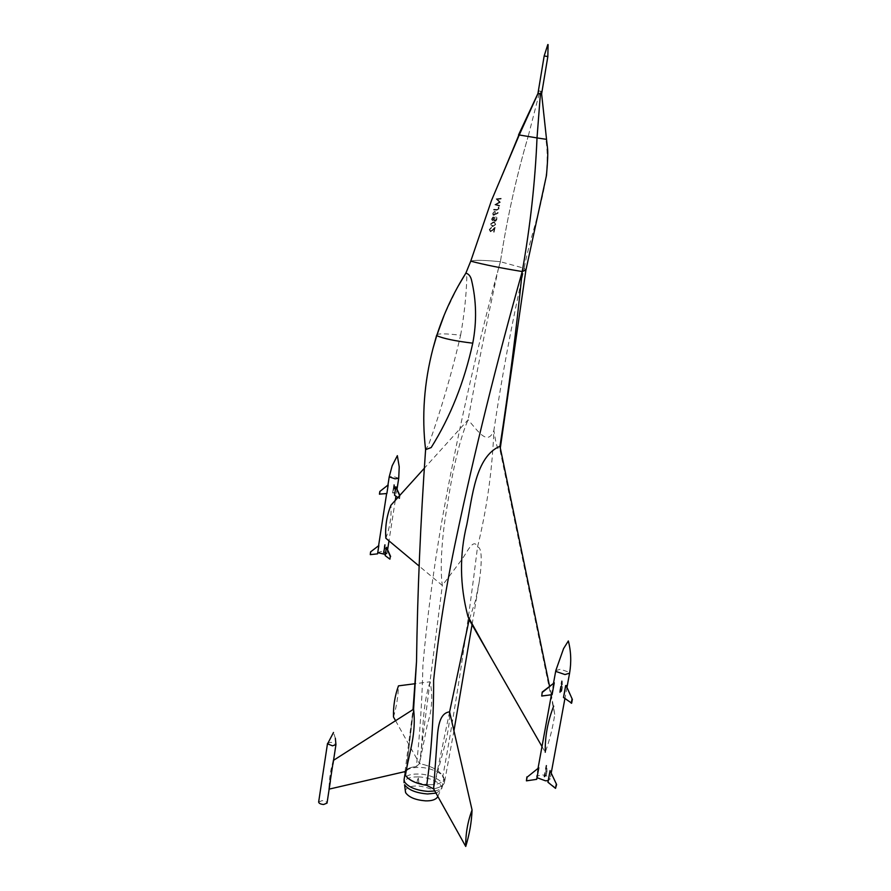 <?xml version="1.0" encoding="UTF-8"?>
<svg xmlns="http://www.w3.org/2000/svg" width="891" height="891" viewBox="0 0 891 891"><rect width="100%" height="100%" fill="white"/><g stroke="black" fill="none" stroke-linecap="round" stroke-linejoin="round"><path stroke-width="0.67" stroke-dasharray="4.46 3.34" d="M386.872 493.536L388.064 484.994L379.889 491.498L379.488 494.082L386.783 493.38L388.064 485.06L379.889 491.498M379.967 491.598L379.566 494.182L386.85 493.48L388.186 485.138M379.432 494.126L386.772 493.414M394.267 484.659L394.49 492.812L392.597 492.901L393.922 484.559L395.259 490.295L394.858 492.857L392.987 492.946L394.267 484.659L395.259 490.295M392.597 492.901L393.922 484.559M393.9 484.515L392.987 492.946M394.925 490.217L394.858 492.857M394.524 492.779L392.653 492.868M394.323 484.604L395.314 490.273L394.913 492.901L393.02 493.001M395.849 486.809L399.769 495.953L399.368 498.537L394.568 495.173L396.105 486.787L400.026 495.931L399.357 498.604L397.854 497.557M399.847 495.351L399.68 498.581L394.858 495.184L396.105 486.787M396.161 486.753L394.568 495.173M400.026 495.931L399.368 498.537M399.625 498.515L394.836 495.151M554.235 682.862L542.296 692.107L541.806 695.949L552.097 694.59L554.235 682.862L542.463 692.307M541.539 695.793L551.897 694.423L554.113 682.617M554.057 682.551L552.097 694.59M542.296 692.107L541.806 695.949M541.639 695.748L551.908 694.39M566.097 685.469L572.256 699.424L571.577 703.077L563.88 697.308L566.097 685.469L563.558 697.397L565.696 685.647L572.256 699.424M571.922 699.502L571.577 703.077M571.242 703.155L563.558 697.397M571.654 703.166L563.914 697.352M561.653 680.902L562.232 680.947L562.344 687.585L561.664 691.282L559.437 692.608L561.597 680.802L562.266 687.618L561.107 691.082L559.515 692.563L561.653 680.902L561.764 687.496M562.232 680.947L560.071 692.764L562.154 681.025M562.266 687.618L561.608 691.204L559.515 692.563M561.597 680.802L561.72 687.429L561.04 691.126L559.437 692.608M562.344 687.585L561.72 687.429M561.664 691.282L561.04 691.126M544.167 55.977L547.842 56.567M539.278 93.199L537.941 93.51L539.1 90.949L539.857 91.094L539.278 93.199L541.539 93.934M537.941 93.499L539.1 90.949L538.03 93.499L539.1 90.949L541.338 91.305L539.144 90.949L540.57 91.16L540.447 93.299L540.57 91.16L541.338 91.305L539.857 91.094L528.196 136.345L518.562 134.875L528.196 136.345C516.279 176.997 507.012 218.785 500.408 261.72C484.036 260.083 474.146 259.894 470.738 261.163C474.146 259.894 484.036 260.083 500.408 261.72L498.893 266.91C475.538 353.671 456.404 439.107 441.479 523.206C433.238 571.465 427.045 618.788 422.913 665.165C422.211 698.633 420.04 732.435 416.375 766.594C409.325 767.285 405.494 769.312 404.859 772.675M494.806 204.685L499.305 202.09L496.164 198.882L501.065 198.303L500.92 198.938L497.312 199.328L500.219 202.101L496.142 204.473L499.495 205.409L499.361 206.021L494.783 204.774L499.305 202.09M499.472 202.146L496.142 198.971M496.32 198.938L501.065 198.303M501.221 198.359L500.92 198.938M501.087 198.983L497.312 199.328M497.468 199.384L500.219 202.101M500.352 202.302L496.142 204.473M496.298 204.529L499.495 205.409M499.662 205.453L499.361 206.021M499.528 206.077L494.783 204.774M498.425 208.216L498.236 207.291L498.704 206.957L498.927 208.683L496.822 210.153L493.603 209.953L493.748 209.329L496.9 209.53L498.403 208.672L498.236 207.291M498.86 207.013L498.927 208.683M499.094 208.728L496.822 210.153M496.978 210.209L493.603 209.953M493.759 210.009L493.748 209.329M493.904 209.385L496.9 209.53M497.067 209.574L498.403 208.672M497.88 212.426L493.703 215.6L492.779 214.887L492.723 213.383L494.628 211.256L495.519 211.947L495.418 214.196L497.88 212.426L498.192 213.005L493.859 215.655L492.935 214.943L492.879 213.439L494.795 211.312L495.674 212.002L495.585 214.252L498.036 212.481M493.202 213.372L493.803 214.976L495.084 213.55L494.472 211.88L493.202 213.372L493.414 214.597L493.959 215.032L495.24 213.606L494.628 211.935L493.358 213.428M495.819 220.868L494.65 221.313L493.592 219.888L492.367 220.812L491.542 218.785L493.191 216.825L494.004 217.894L495.663 216.624L496.677 217.404L495.975 220.935L494.806 221.38L493.748 219.954L492.523 220.868L491.765 220.266L491.698 218.852L493.347 216.881L494.171 217.961L495.819 216.691L496.833 217.46L496.922 219.141L495.975 220.935M493.569 218.885L493.068 217.449L492.032 218.774L492.478 220.188L493.659 217.883L492.188 218.841L492.634 220.255L493.737 218.952M494.071 218.941L494.783 220.701L496.231 219.052L495.541 217.248L494.071 218.941L494.327 220.255L494.95 220.756L496.387 219.108L495.708 217.304L494.238 218.997M495.697 224.365L492.523 226.548L490.518 225.456L490.429 224.031L493.469 221.87L495.563 222.939L495.864 224.421L492.678 226.615L490.674 225.523L490.585 224.087L493.636 221.926L495.719 223.006L495.864 224.421M492.645 225.935L493.982 225.757L495.162 224.343L495.04 223.307L493.347 222.483L490.919 224.075L490.997 225.078L494.137 225.824L495.318 224.409L495.207 223.363L493.503 222.538L491.075 224.131L491.153 225.145L492.801 225.991M491.253 227.996L489.794 229.544L490.495 231.092L494.973 227.35L494.071 232.039L494.149 228.787L490.328 231.705L489.293 229.544L491.375 227.383L489.794 229.544M489.95 229.6L490.495 231.092M490.651 231.148L492.3 229.878M492.456 229.934L494.973 227.35M495.129 227.417L494.071 232.039M494.227 232.106L493.525 231.994M493.681 232.061L494.149 228.787M494.305 228.853L492.422 230.424M492.589 230.479L490.328 231.705M490.484 231.771L489.293 229.544M489.449 229.611L491.375 227.383M491.531 227.439L491.409 228.063M385.335 554.414L386.995 553.645C386.605 552.632 384.689 551.919 381.248 551.496L377.751 552.676M390.236 559.102L385.146 555.594M385.48 555.561L386.761 547.263M384.556 544.746L385.603 550.037L385.202 552.62L383.286 552.999L384.556 544.746L386.026 550.137L385.625 552.721L383.709 553.088L383.887 551.908M370.177 554.492L377.472 553.723L378.742 545.437M327.532 743.328L330.929 742.236L335.952 744.43M318.644 802.034L322.063 800.641C325.092 800.942 326.752 801.766 327.03 803.114M537.006 777.687L536.549 776.484L541.16 774.736C546.495 775.348 549.48 776.796 550.103 779.068L548.221 780.572M526.236 780.561L536.694 779.347M536.493 779.068L538.61 767.474M555.928 788.212L548.344 782.109L550.471 770.503M544.033 776.829L546.138 765.291L545.715 774.791L544.033 776.829L544.657 776.985L546.762 765.447L546.996 771.35L546.372 771.183M546.138 765.291L546.762 765.447M546.996 771.35L546.339 774.947L545.715 774.791M546.339 774.947L544.657 776.985M525.935 270.029L524.175 268.258C511.88 323.01 501.778 377.071 493.881 430.453C492.322 470.036 486.876 508.906 477.509 547.041C467.775 626.785 456.214 703.289 442.805 776.573L444.553 781.93C444.141 785.105 440.499 787.421 433.616 788.88C438.483 763.799 450.412 734.496 449.599 711.853L433.616 788.88C443.896 786.664 446.959 782.565 442.805 776.573C439.987 770.682 432.224 766.36 419.505 763.598L416.375 766.594C409.715 767.24 405.895 769.1 404.937 772.196M469.446 619L475.549 600.4L479.325 581.322C481.162 568.503 483.111 547.063 477.509 547.041C473.945 537.563 467.508 551.072 462.418 558.768L442.337 585.476L419.26 566.175M541.995 746.558L545.259 752.249C549.747 739.831 552.91 727.201 554.748 714.359L551.373 694.98M551.329 694.78L549.547 686.17M423.871 468.755L468.12 419.761C479.002 432.536 487.756 445.801 493.881 430.453C496.009 444.943 498.024 451.28 499.918 449.487L500.341 448.128M406.118 771.35L413.591 709.203C411.152 723.626 408.902 749.854 406.118 771.35M545.849 139.23L528.196 136.345C516.279 176.997 507.012 218.785 500.408 261.72L524.175 268.258C531.793 226.292 552.721 183.869 545.849 139.23L546.517 139.375M436.713 335.038C437.503 333.423 445.478 333.479 460.625 335.216C452.049 372.304 441.379 408.902 428.582 445.032L425.597 449.621M460.625 335.216C464.311 314.311 466.372 295.032 466.795 277.391L465.87 273.136M385.848 538.242C389.913 527.272 391.617 516.245 390.971 505.175M498.058 270.162L500.408 261.72L498.058 270.162C487.032 320.615 477.053 370.478 468.12 419.761C458.464 441.535 451.503 477.788 447.249 505.598C442.148 534.388 439.653 567.222 442.337 585.476L419.505 763.598L427.58 723.381C432.068 710.261 432.926 696.383 430.153 681.782L415.173 683.709M393.488 716.977C396.54 706.585 398.199 696.216 398.466 685.858M395.571 720.708L419.505 763.598L416.375 766.594M430.153 681.782C421.265 708.089 423.715 738.639 419.505 763.598C432.224 766.36 439.987 770.682 442.805 776.573M539.144 90.949L541.283 91.305L539.144 90.949M333.557 760.301L333.401 760.402C330.706 768.677 329.247 778.255 329.024 789.148L329.158 789.114M429.295 784.681C437.726 784.782 442.537 782.944 443.707 779.135C445.344 774.446 431.11 767.463 419.717 767.429C411.23 767.285 406.385 769.133 405.16 772.987L405.695 775.326C409.704 780.605 417.567 783.724 429.295 784.681M405.316 790.896C406.118 787.8 409.726 786.163 416.13 785.973L418.291 776.807L419.093 786.074C431.578 787.934 437.748 791.52 437.581 796.855M398.723 478.278L392.875 476.317L389.211 476.863M555.795 670.622L560.406 669.264L569.182 672.248L569.583 673.173M434.786 790.985C439.619 790.039 442.214 788.312 442.593 785.784C444.23 781.051 430.019 774.023 418.625 774.012C410.15 773.878 405.305 775.749 404.08 779.647M435.989 793.124L441.134 790.027C445.533 785.138 431.032 777.041 418.302 776.907M418.269 776.907C409.76 776.807 405.015 778.723 404.046 782.677M541.338 91.305L541.617 93.889L541.338 91.305M397.074 488.881L395.938 496.209M395.281 500.408L388.988 540.87M387.663 549.391L386.995 553.645M387.941 485.094L386.627 493.558M378.619 545.537L377.584 552.264M335.35 738.294L333.49 732.469M332.967 764.155L330.372 781.151M553.556 682.952L551.406 694.768M538.119 767.864L536.549 776.484M566.966 687.407L564.916 698.533M551.329 772.452L550.103 779.068M554.748 714.359L499.918 449.487M500.152 449.075L500.308 447.995M479.325 581.322L472.052 624.691M453.942 730.787L444.553 781.93M457.74 286.857L444.208 315.102M518.562 134.875L491.476 200.52L518.562 134.875M405.037 771.606L413.034 709.559M498.893 266.91L500.408 261.72M437.815 796.409L442.593 785.784L443.707 779.135M404.982 774.112L405.16 772.987"/><path stroke-width="1.34" d="M379.833 491.464L388.064 484.994L379.833 491.464L379.432 494.126L386.872 493.536L388.164 485.105M379.934 491.587L379.533 494.249M397.854 497.557L394.524 495.218L395.838 486.787L399.847 495.351M395.838 486.787L399.625 495.596M554.269 682.807L542.218 692.051L541.75 696.049L552.108 694.679L554.269 682.807L542.419 692.307M542.218 692.051L541.75 696.049M572.356 699.413L566.097 685.469L572.356 699.413L571.654 703.166L563.491 697.464L565.674 685.569M571.933 699.513L571.242 703.266M548.088 44.595L547.842 56.556L544.167 55.966L537.941 93.51L541.539 93.934M377.751 552.676L385.335 554.414M389.902 559.136L385.146 555.594L386.438 547.308L390.314 556.519L389.902 559.136L390.314 556.519M386.438 547.308L390.637 556.485M383.887 551.908L384.979 544.835M378.842 545.57L370.578 551.885L370.277 554.636L377.561 553.857L378.842 545.57L370.578 551.885M370.678 552.019L370.277 554.636M335.35 738.294L335.952 744.586L332.532 745.834L327.576 743.862L333.49 732.469M330.372 781.151L327.03 803.114L323.611 804.506C320.582 804.205 318.922 803.381 318.644 802.034L327.509 743.473M548.221 780.572L545.515 780.817L537.006 777.687M536.694 779.347L538.81 767.752L527.093 777.186L526.436 780.85L536.694 779.347M538.81 767.752L527.093 777.186M526.893 776.907L526.436 780.85M550.048 770.626L556.608 784.548L555.505 788.346L547.92 782.242L550.048 770.626L556.608 784.548M556.184 784.681L555.505 788.346M472.765 343.18C464.311 381.938 450.456 416.732 431.177 447.572L425.597 449.621C421.643 416.309 424.105 382.607 432.981 348.504L436.735 335.64C443.206 338.535 455.212 341.053 472.765 343.18C476.885 321.74 476.451 300.612 471.45 279.796C470.515 276.121 468.655 273.905 465.87 273.136C453.374 293.005 443.662 313.844 436.735 335.64L444.208 315.102M549.547 686.17L499.951 446.268C475.46 456.66 472.397 496.911 466.828 524.509C459.4 554.725 459.756 585.276 467.864 616.182L469.167 619.668L469.446 619M465.737 846.45C469.49 834.243 471.595 822.092 472.063 809.986C467.675 821.725 465.559 833.887 465.737 846.45L433.616 788.88L436.713 745.756C437.737 732.814 437.604 713.212 449.599 711.853L469.167 619.668L541.995 746.558M500.341 448.128L499.951 446.268C508.884 388.754 516.312 330.505 522.237 271.532C501.399 268.158 484.236 264.705 470.738 261.163L491.476 200.52L519.23 135.009L538.03 93.499M553.679 706.129C547.698 721.42 544.902 736.79 545.259 752.249M540.447 93.299L537.017 137.916L518.562 134.875L519.23 135.009L491.476 200.52L470.738 261.163L465.87 273.136M547.842 56.556L541.617 93.889L546.539 139.352L537.017 137.916C535.179 181.831 530.245 226.37 522.237 271.532C496.454 363.071 474.535 451.581 456.504 537.061C446.168 585.487 438.55 633.267 433.616 680.412C433.75 716.62 431.456 751.603 426.722 785.361C415.908 783.601 408.824 780.26 405.45 775.315L406.118 771.35L329.158 789.114M333.557 760.301L413.591 709.203L416.52 661.49C417.467 593.105 420.496 522.482 425.597 449.621M522.237 271.532L525.935 270.029L546.461 175.482C547.698 161.449 548.054 152.305 547.508 148.051L546.517 139.375M426.722 785.361L433.616 788.88L426.722 785.361C415.908 783.601 408.824 780.26 405.45 775.315L405.037 771.606M419.26 566.175L385.848 538.242C385.012 526.704 386.716 515.677 390.971 505.175L423.871 468.755M415.173 683.709L398.466 685.858C394.869 695.826 393.209 706.195 393.488 716.977L395.571 720.708M449.599 711.853L472.063 809.986M404.937 772.196L405.45 775.315M329.024 789.148L333.401 760.402M413.591 709.203C416.431 733.048 409.615 751.57 406.118 771.35M405.316 790.896L405.761 792.879C409.136 797.423 415.741 800.085 425.608 800.864C431.355 800.998 435.254 799.851 437.292 797.412L437.581 796.855M398.723 478.278L399.224 466.851L397.353 455.669L392.163 465.804L389.211 476.863L395.058 478.835L398.723 478.278L397.074 488.881M556.184 671.536L555.795 670.622L563.569 648.592L568.347 640.952C571.031 651.399 571.443 662.147 569.583 673.173L564.994 674.554L556.184 671.536M404.046 782.677L404.08 779.647L404.603 781.997C408.601 787.321 416.453 790.451 428.17 791.397L434.786 790.985M405.528 792.344L404.581 784.759C408.479 789.983 416.153 793.046 427.602 793.97L435.989 793.124M547.809 44.55L544.167 55.977M395.938 496.209L395.281 500.408M388.988 540.87L387.663 549.391M389.211 476.874L387.941 485.094M386.627 493.558L378.619 545.537M335.952 744.586L332.967 764.155M555.795 670.633L553.556 682.952M551.406 694.768L538.119 767.864M569.583 673.184L566.966 687.407M564.916 698.533L551.329 772.452M489.827 655.676L467.864 616.182M500.308 447.995L525.879 270.251M472.052 624.691L453.942 730.787M436.679 335.116L432.981 348.504M465.637 273.515L457.74 286.857M537.941 93.499L518.562 134.875M413.034 709.559L416.52 661.49M437.815 796.409L437.292 797.412M404.08 779.647L404.982 774.112"/></g></svg>
